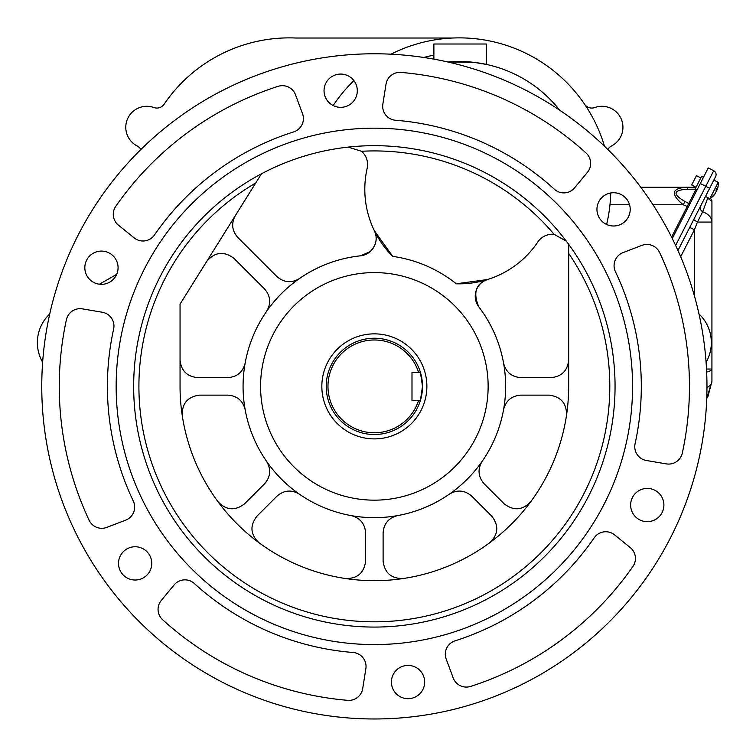<?xml version="1.0" encoding="UTF-8"?>
<svg xmlns="http://www.w3.org/2000/svg" width="756" height="756" viewBox="0 0 756 756"><rect width="100%" height="100%" fill="white"/><g stroke="black" fill="none" stroke-linecap="round" stroke-linejoin="round"><path stroke-width="1.13" d="M696.03 187.271L694.339 187.271L696.03 187.271L691.683 185.012L696.446 175.657L700.812 177.887M640.786 187.271L694.339 187.271A5.254 2.173 90 0 1 695.567 188.187M688.357 206.955L683.254 204.772C670.468 194.216 671.451 188.386 686.193 187.271A5.254 2.173 90 0 1 687.884 189.217C673.133 189.992 672.15 194.075 684.936 201.465L689.85 204.025M696.04 189.208L687.884 189.217M697.126 189.756L695.255 188.802L701.606 176.328L703.477 177.273M653.014 204.772L683.254 204.772L684.936 201.465M696.011 189.189A5.254 2.173 90 0 1 696.021 189.217L671.602 237.138M710.271 198.441A3.497 3.497 0 0 1 711.925 201.408L711.925 222.056L711.925 201.408L707.701 198.166L708.391 197.949L707.701 198.166L702.674 211.784L697.438 222.056L694.424 229.758L689.737 227.376M707.833 396.9L711.925 381.374L711.925 369.051L711.925 381.374L706.737 398.705M700.472 206.322A5.254 3.912 27 0 0 702.674 211.784A17.501 11.642 180 0 1 711.925 222.056L711.925 369.051A17.501 4.158 -0 0 1 706.652 372.028M717.435 189.113A17.397 17.397 0 0 0 718.2 182.319L713.834 180.098L715.62 176.583A4.375 4.375 0 0 0 713.711 170.705L708.249 167.917L672.282 238.509M675.628 245.445L713.711 170.705A4.375 4.375 0 0 1 715.62 176.583L677.952 250.52M706.869 394.207L706.954 388.197M707.701 198.166A5.254 4.375 27 0 1 707.134 197.316M711.925 222.056L697.438 222.056L693.668 219.675M706.964 387.601A17.501 8.911 0 0 0 711.925 381.374M715.148 193.536L716.178 191.495L715.148 193.536A17.36 16.046 -153 0 1 712.955 195.87A16.282 6.218 27 0 1 712.587 196.579A17.36 16.046 27 0 0 714.779 194.245L714.628 194.169M716.301 189.378L717.066 189.765L717.491 188.924L717.066 189.765A17.36 6.634 -153 0 0 716.849 188.235A16.282 15.044 -153 0 1 715.97 189.964A17.36 6.634 27 0 1 716.178 191.495M717.132 189.633L716.093 191.674M715.214 193.404L714.779 194.245L715.214 193.404M717.066 189.765L717.491 188.924L717.066 189.765M718.096 185.778A17.36 16.046 -153 0 1 717.491 188.924M718.2 182.319L709.856 198.696A17.397 17.397 0 0 0 714.902 194.084M594.802 107.541L594.802 107.541A8.751 8.751 0 0 1 584.596 104.224A8.751 8.751 0 0 0 594.802 107.541A21.007 21.007 0 0 1 621.196 118.919A21.007 21.007 0 0 1 611.519 145.984A8.751 8.751 0 0 0 607.862 149.527A8.751 8.751 0 0 1 611.519 145.984L611.519 145.984M584.596 104.224A151.417 151.417 0 0 0 465.885 38.017L465.885 38.017M606.614 224.466A151.417 151.417 0 0 0 610.716 192.978A151.417 151.417 0 0 1 606.614 224.466M282.839 38.017L282.829 38.017A151.417 151.417 0 0 0 164.128 104.224A8.751 8.751 0 0 1 153.912 107.541A21.007 21.007 0 0 0 127.528 118.919A21.007 21.007 0 0 0 137.195 145.984A8.751 8.751 0 0 1 140.852 149.527A8.751 8.751 0 0 0 137.195 145.984L137.195 145.984M153.912 107.541L153.912 107.541A8.751 8.751 0 0 0 164.128 104.224A151.417 151.417 0 0 1 295.936 38.017L452.778 38.017M566.32 241.164L554.11 234.313A235.447 235.447 0 0 0 361.538 151.276L348.176 147.108M261.481 173.785L180.051 304.101L180.051 386.382A194.311 194.311 0 0 0 374.362 580.684A194.311 194.311 0 0 0 568.673 386.382L568.673 245.095M433.878 59.148L433.878 44.009L486.392 44.009L486.392 64.411L473.747 62.323L447.949 62.02A127.792 127.792 0 0 1 559.705 110.206M237.639 237.28A17.501 17.501 0 0 0 237.743 237.384C231.96 230.731 231.138 223.511 235.277 215.725A17.501 17.501 0 0 0 235.201 215.847M299.244 278.699A17.501 17.501 0 0 0 299.357 278.614C291.429 283.273 283.972 282.612 276.989 276.63A17.501 17.501 0 0 0 277.083 276.724M360.489 255.821A17.501 17.501 0 0 0 374.371 230.741C377.811 238.216 376.384 245.18 370.09 251.654L360.489 255.821A131.289 131.289 0 0 0 281.525 479.209A131.289 131.289 0 0 0 505.651 386.382A131.289 131.289 0 0 0 478.813 306.841C472.85 292.827 475.751 283.717 487.525 279.531A17.501 17.501 0 0 0 478.813 306.841M361.538 151.276A17.501 17.501 0 0 1 367.151 168.38A94.528 94.528 0 0 0 392.733 256.378A131.289 131.289 0 0 1 456.284 283.784A94.528 94.528 0 0 0 537.828 241.977A17.501 17.501 0 0 1 554.11 234.313M456.284 283.784L487.525 279.531M374.371 230.741L392.733 256.378M365.611 561.368A17.501 17.501 0 0 0 365.611 561.226C364.052 572.963 357.352 578.737 345.501 578.529A17.501 17.501 0 0 0 345.643 578.557M403.071 578.557A17.501 17.501 0 0 0 403.222 578.529C391.372 578.737 384.672 572.963 383.112 561.226A17.501 17.501 0 0 0 383.112 561.368M383.112 532.697A17.501 17.501 0 0 0 383.112 532.838C383.821 523.672 388.631 517.926 397.533 515.611A17.501 17.501 0 0 0 397.391 515.63M351.332 515.63A17.501 17.501 0 0 0 351.19 515.611C360.092 517.926 364.902 523.672 365.611 532.838A17.501 17.501 0 0 0 365.611 532.697M491.901 516.301A17.501 17.501 0 0 0 491.806 516.197C499.007 525.609 498.346 534.426 489.831 542.657A17.501 17.501 0 0 0 489.945 542.572M530.551 501.965A17.501 17.501 0 0 0 530.636 501.842C522.405 510.366 513.589 511.028 504.186 503.817A17.501 17.501 0 0 0 504.28 503.921M449.47 494.055A17.501 17.501 0 0 0 449.357 494.14C457.285 489.482 464.751 490.143 471.735 496.134A17.501 17.501 0 0 0 471.631 496.03M484.01 483.651A17.501 17.501 0 0 0 484.114 483.755C478.132 476.762 477.461 469.306 482.12 461.377A17.501 17.501 0 0 0 482.044 461.491M258.779 542.572A17.501 17.501 0 0 0 258.892 542.657C250.368 534.426 249.716 525.609 256.917 516.197A17.501 17.501 0 0 0 256.813 516.301M277.083 496.03A17.501 17.501 0 0 0 276.989 496.134C283.972 490.143 291.429 489.482 299.367 494.14A17.501 17.501 0 0 0 299.244 494.055M244.434 503.921A17.501 17.501 0 0 0 244.538 503.817C235.135 511.028 226.309 510.366 218.078 501.842A17.501 17.501 0 0 0 218.163 501.965M266.679 461.491A17.501 17.501 0 0 0 266.594 461.377C271.253 469.306 270.591 476.762 264.609 483.755A17.501 17.501 0 0 0 264.704 483.651M182.187 415.091A17.501 17.501 0 0 0 182.205 415.233C181.998 403.392 187.771 396.692 199.518 395.133A17.501 17.501 0 0 0 199.376 395.133M197.41 377.622A17.501 17.501 0 0 0 197.552 377.622C186.997 376.516 181.166 370.676 180.051 360.121A17.501 17.501 0 0 0 180.051 360.262M228.047 395.133A17.501 17.501 0 0 0 227.896 395.133C237.072 395.842 242.818 400.642 245.133 409.544A17.501 17.501 0 0 0 245.105 409.402M245.105 363.352A17.501 17.501 0 0 0 245.133 363.211C242.818 372.113 237.072 376.913 227.896 377.622A17.501 17.501 0 0 0 228.047 377.622M264.704 289.104A17.501 17.501 0 0 0 264.609 289C270.591 295.993 271.253 303.449 266.594 311.377A17.501 17.501 0 0 0 266.679 311.264M206.785 261.311A17.501 17.501 0 0 0 206.709 261.434C214.817 251.918 223.899 250.879 233.935 258.335A17.501 17.501 0 0 0 233.831 258.231M549.347 395.133A17.501 17.501 0 0 0 549.206 395.133C560.952 396.692 566.716 403.392 566.518 415.233A17.501 17.501 0 0 0 566.537 415.091M568.673 360.262A17.501 17.501 0 0 0 568.673 360.121C567.558 370.676 561.717 376.516 551.162 377.622A17.501 17.501 0 0 0 551.304 377.622M503.619 409.402A17.501 17.501 0 0 0 503.59 409.544C505.906 400.642 511.651 395.842 520.818 395.133A17.501 17.501 0 0 0 520.676 395.133M520.676 377.622A17.501 17.501 0 0 0 520.818 377.622C511.651 376.913 505.906 372.113 503.59 363.211A17.501 17.501 0 0 0 503.619 363.352M237.743 237.384L276.989 276.63M233.935 258.335L264.609 289M256.917 516.197L276.989 496.134M244.538 503.817L264.609 483.755M199.518 395.133L227.896 395.133M197.552 377.622L227.896 377.622M551.162 377.622L520.818 377.622M549.206 395.133L520.818 395.133M491.806 516.197L471.735 496.134M504.186 503.817L484.114 483.755M365.611 561.226L365.611 532.838M383.112 561.226L383.112 532.838M260.574 386.382A113.787 113.787 0 0 0 431.251 484.917A113.787 113.787 0 0 0 431.251 287.838A113.787 113.787 0 0 0 260.574 386.382M162.653 619.759A14.005 14.005 0 0 1 161.274 600.453L174.126 584.927A14.005 14.005 0 0 1 194.358 583.519A266.953 266.953 0 0 0 353.146 652.494A14.005 14.005 0 0 1 365.866 668.644L362.71 688.584A14.005 14.005 0 0 1 347.684 700.339A315.101 315.101 0 0 1 162.653 619.759M66.396 319.722A14.005 14.005 0 0 1 82.423 308.873L102.296 312.247A14.005 14.005 0 0 1 113.627 329.058A266.953 266.953 0 0 0 133.292 501.058A14.005 14.005 0 0 1 125.666 520.156L106.813 527.386A14.005 14.005 0 0 1 89.123 520.26A315.101 315.101 0 0 1 66.396 319.722M278.104 86.345A14.005 14.005 0 0 1 295.511 94.802L302.523 113.693A14.005 14.005 0 0 1 293.63 131.922A266.953 266.953 0 0 0 154.507 234.946A14.005 14.005 0 0 1 134.162 237.885L118.475 225.184A14.005 14.005 0 0 1 115.791 206.293A315.101 315.101 0 0 1 278.104 86.345M586.07 153.005A14.005 14.005 0 0 1 587.45 172.302L574.598 187.828A14.005 14.005 0 0 1 554.365 189.236A266.953 266.953 0 0 0 395.577 120.261A14.005 14.005 0 0 1 382.857 104.111L386.014 84.171A14.005 14.005 0 0 1 401.03 72.415A315.101 315.101 0 0 1 586.07 153.005M682.328 453.033A14.005 14.005 0 0 1 666.301 463.882L646.427 460.508A14.005 14.005 0 0 1 635.087 443.696A266.953 266.953 0 0 0 615.431 271.697A14.005 14.005 0 0 1 623.057 252.608L641.901 245.369A14.005 14.005 0 0 1 659.601 252.495A315.101 315.101 0 0 1 682.328 453.033M470.619 686.41A14.005 14.005 0 0 1 453.213 677.952L446.191 659.062A14.005 14.005 0 0 1 455.084 640.833A266.953 266.953 0 0 0 594.216 537.809A14.005 14.005 0 0 1 614.562 534.87L630.249 547.571A14.005 14.005 0 0 1 632.923 566.461A315.101 315.101 0 0 1 470.619 686.41M706.085 362.266A39.388 39.388 0 0 0 698.988 313.967M99.452 284.218L116.707 274.334M42.629 362.266A39.388 39.388 0 0 1 49.735 313.967M333.179 105.547A151.417 151.417 0 0 1 353.893 80.618M390.965 54.186A151.417 151.417 0 0 1 604.507 146.267M151.767 563.39A16.632 16.632 0 0 0 135.135 546.758A16.632 16.632 0 0 0 118.512 563.39A16.632 16.632 0 0 0 135.135 580.022A16.632 16.632 0 0 0 151.767 563.39M118.078 267.709A16.632 16.632 0 0 0 101.446 251.086A16.632 16.632 0 0 0 84.823 267.709A16.632 16.632 0 0 0 101.446 284.341A16.632 16.632 0 0 0 118.078 267.709M357.305 90.701A16.632 16.632 0 0 0 340.672 74.069A16.632 16.632 0 0 0 324.04 90.701A16.632 16.632 0 0 0 340.672 107.333A16.632 16.632 0 0 0 357.305 90.701M630.211 209.365A16.632 16.632 0 0 0 613.579 192.733A16.632 16.632 0 0 0 596.947 209.365A16.632 16.632 0 0 0 613.579 225.997A16.632 16.632 0 0 0 630.211 209.365M663.9 505.046A16.632 16.632 0 0 0 647.268 488.414A16.632 16.632 0 0 0 630.636 505.046A16.632 16.632 0 0 0 647.268 521.668A16.632 16.632 0 0 0 663.9 505.046M424.674 682.054A16.632 16.632 0 0 0 408.051 665.422A16.632 16.632 0 0 0 391.419 682.054A16.632 16.632 0 0 0 408.051 698.686A16.632 16.632 0 0 0 424.674 682.054M41.76 386.382A332.602 332.602 0 0 0 540.663 674.418A332.602 332.602 0 0 0 540.663 98.337A332.602 332.602 0 0 0 41.76 386.382M116.159 386.382A258.202 258.202 0 0 0 503.458 609.988A258.202 258.202 0 0 0 503.458 162.767A258.202 258.202 0 0 0 116.159 386.382M133.661 386.382A240.701 240.701 0 0 0 494.707 594.83A240.701 240.701 0 0 0 494.707 177.925A240.701 240.701 0 0 0 133.661 386.382M482.12 461.377A131.289 131.289 0 0 0 503.59 409.544M420.62 373.048A48.138 48.138 0 0 0 420.421 372.377L422.5 386.382A48.138 48.138 0 0 0 420.676 373.256M418.588 400.378L420.421 400.378A48.138 48.138 0 0 0 422.5 386.382L420.421 400.378A48.138 48.138 0 0 1 346.314 425.505A48.138 48.138 0 0 1 346.314 347.25A48.138 48.138 0 0 1 420.421 372.377L411.992 372.377L411.992 400.378L418.588 400.378A46.39 46.39 0 0 1 347.184 423.974A46.39 46.39 0 0 1 347.184 348.781A46.39 46.39 0 0 1 418.588 372.377M426.875 386.382A52.514 52.514 0 0 1 348.1 431.856A52.514 52.514 0 0 1 348.1 340.899A52.514 52.514 0 0 1 426.875 386.382M629.568 204.772L609.96 204.772M694.424 295.898L694.424 229.758L680.665 256.756M709.657 188.282L700.302 183.519M706.51 369.051L711.925 369.051M423.785 57.465A136.543 136.543 0 0 1 433.878 55.15M255.717 183.009A235.447 235.447 0 0 0 173.889 509.865A235.447 235.447 0 0 0 502.617 583.821A235.447 235.447 0 0 0 568.673 253.411M705.49 196.475L709.856 198.696M716.234 189.491L717.075 189.926"/></g></svg>

